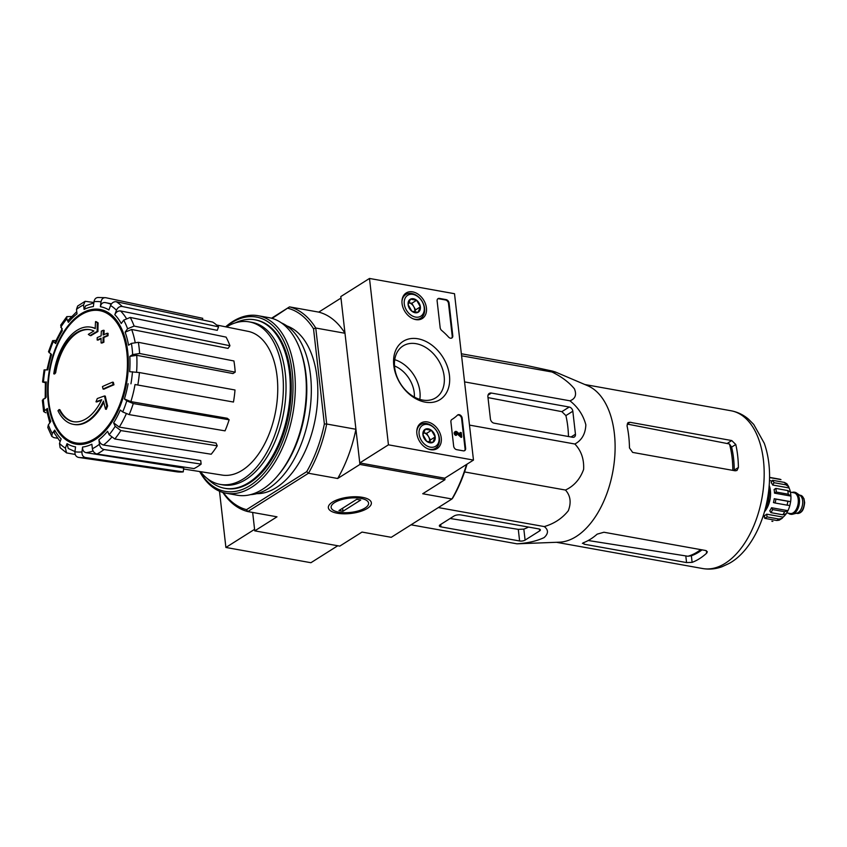 <?xml version="1.0" encoding="UTF-8"?>
<svg xmlns="http://www.w3.org/2000/svg" width="847" height="847" viewBox="0 0 847 847"><rect width="100%" height="100%" fill="white"/><g stroke="black" fill="none" stroke-linecap="round" stroke-linejoin="round"><path stroke-width="1.27" d="M272.131 318.398L289.515 306.879A104.509 59.809 100.2 0 1 315.762 328.022L313.528 328.795L324.369 423.976L326.698 424.019L315.762 328.022L344.994 333.263L340.981 298.08L318.737 312.12L289.515 306.879L271.538 318.228M324.369 423.976A102.868 58.867 100.2 0 1 306.709 471.663L246.53 509.661L247.769 511.567L308.467 473.251A104.509 59.809 100.2 0 0 326.698 424.019L355.931 429.27L359.933 464.452L337.688 478.491A104.509 59.809 -79.8 0 0 355.931 429.27M444.781 478.195L473.473 460.08L388.445 444.823L359.763 462.938L444.781 478.195L444.961 479.709L359.933 464.452M53.774 373.845A179.924 68.416 -6.5 0 1 54.875 372.68L55.669 372.818A179.924 68.416 -6.5 0 0 54.568 373.993L53.774 373.845A49.38 28.258 100.2 0 1 90.809 327.154A49.38 28.258 100.2 0 1 95.245 328.625A177.997 122.931 52 0 1 95.542 321.595L96.336 321.744A172.46 31.519 -162.4 0 0 98.136 322.908A177.489 122.582 -128 0 0 97.945 331.516A178.166 78.771 -9.9 0 0 90.894 335.687L90.089 335.55A178.166 78.771 -9.9 0 1 97.151 331.378L97.945 331.516M90.809 327.154L91.603 327.291A49.38 28.258 100.2 0 1 95.256 328.403M55.669 372.818A46.744 26.755 100.2 0 1 90.153 329.716M54.875 372.68A46.744 26.755 100.2 0 1 89.75 329.642A46.744 26.755 100.2 0 1 93.89 331.008A177.669 78.549 170.1 0 0 88.321 334.396A176.356 32.228 17.6 0 0 90.089 335.55M97.151 331.378A177.489 122.582 -128 0 1 97.331 322.771L98.136 322.908M97.331 322.771A172.46 31.519 -162.4 0 1 95.542 321.595M73.361 424.347A49.38 28.258 100.2 0 0 103.503 401.044A177.997 134.737 64.1 0 0 105.515 409.165A172.46 131.243 -44.8 0 1 106.796 405.851A177.489 134.345 -115.9 0 1 104.509 395.973A178.166 56.198 176.8 0 0 97.278 398.556A176.356 134.207 135.2 0 0 96.007 401.806A177.669 56.05 -3.2 0 1 101.714 399.699A46.744 26.755 100.2 0 1 73.244 421.658A46.744 26.755 100.2 0 1 59.078 409.588A179.924 68.416 173.5 0 0 57.977 410.753A49.38 28.258 100.2 0 0 73.361 424.347L74.165 424.495A49.38 28.258 100.2 0 0 103.779 402.251M59.078 409.588L59.872 409.726A46.744 26.755 100.2 0 0 73.647 421.721M105.515 409.165L106.32 409.313A172.46 131.243 -44.8 0 1 107.601 405.999A177.489 134.345 -115.9 0 1 105.303 396.121L104.509 395.973M106.796 405.851L107.601 405.999M96.007 401.806L96.802 401.954A177.669 56.05 -3.2 0 1 101.471 400.218M102.466 386.56A177.965 129.305 57.7 0 0 103.059 389.038L103.863 389.186A178.865 68.014 -6.5 0 1 113.943 384.792A174.99 127.145 -122.3 0 1 113.339 382.315L112.535 382.166A179.257 68.162 173.5 0 0 102.466 386.56M103.059 389.038A178.865 68.014 -6.5 0 1 113.138 384.644L113.943 384.792M113.138 384.644A174.99 127.145 -122.3 0 1 112.535 382.166M97.151 339.975A179.257 68.162 -6.5 0 1 101.089 338.207A176.896 128.532 57.7 0 0 101.089 342.94A179.924 68.416 -6.5 0 1 103.101 342.061A176.303 128.098 -122.3 0 1 103.101 337.328A179.257 68.162 -6.5 0 1 107.23 335.581A174.99 127.145 -122.3 0 1 107.283 333.22A178.865 68.014 173.5 0 0 103.143 334.967A176.303 128.098 -122.3 0 1 103.345 330.256A177.965 67.665 173.5 0 0 101.333 331.135A176.896 128.532 57.7 0 0 101.132 335.846A178.865 68.014 173.5 0 0 97.204 337.614A177.965 129.305 57.7 0 0 97.151 339.975L97.956 340.123A179.257 68.162 -6.5 0 1 101.079 338.705M101.089 342.94L101.884 343.088A179.924 68.416 -6.5 0 1 103.895 342.209A176.303 128.098 -122.3 0 1 103.895 337.466A179.257 68.162 -6.5 0 1 108.024 335.73A174.99 127.145 -122.3 0 1 108.077 333.369L107.283 333.22M103.101 342.061L103.895 342.209M103.101 337.328L103.895 337.466M107.23 335.581L108.024 335.73M103.959 334.618A176.303 128.098 -122.3 0 1 104.139 330.404L103.345 330.256M98.697 297.541C96.187 297.339 94.61 298.726 93.985 301.712L93.361 306.572A71.18 40.73 100.2 0 0 84.086 309.409L83.567 304.888L85.145 301.299L77.659 306.021L76.495 309.356L77.003 313.877A71.18 40.73 100.2 0 0 68.363 322.347L66.797 318.874L66.828 316.619L71.54 316.545M66.828 316.619L60.688 325.174L62.318 330.764A71.18 40.73 100.2 0 0 55.637 343.586L52.62 340.653L48.501 351.749L51.54 354.66A71.18 40.73 100.2 0 0 47.824 369.874L44.086 369.906L42.551 381.965L45.389 382.029M46.299 381.933A71.18 40.73 100.2 0 0 46.13 397.222L42.35 400.271L43.631 411.536L45.77 412.775M43.631 411.536L47.411 408.423L46.49 409.736L49.793 422.865M47.411 408.423A71.18 40.73 100.2 0 0 50.799 421.467L48.364 424.855L47.792 427.481L51.794 436.374L53.88 437.645L57.522 438.206M51.794 436.374L52.249 433.484L54.695 430.096L54.24 432.997L60.158 441.531M54.695 430.096A71.18 40.73 100.2 0 0 61.132 438.905L59.481 443.373L60.126 447.724L66.553 452.901L75.214 454.458M66.564 452.901L65.388 448.127L67.04 443.659L68.236 448.455L74.96 451.567M67.04 443.659A71.18 40.73 100.2 0 0 75.552 446.898L74.938 451.758C74.801 454.828 75.955 456.702 78.4 457.38L78.591 457.412A81.005 46.363 100.2 0 1 78.4 457.38M85.431 457.539C82.974 456.861 81.82 454.977 81.958 451.906L82.572 447.047C82.434 450.106 83.578 451.98 86.013 452.679L183.714 468.073L183.227 471.885L85.431 457.539A81.005 46.363 100.2 0 1 78.591 457.412L176.515 471.779A77.85 44.552 100.2 0 1 176.208 471.726M82.572 447.047A71.18 40.73 100.2 0 0 91.857 444.209L92.376 448.719C92.937 451.578 94.483 453.346 96.981 454.003L194.048 468.571A77.85 44.552 100.2 0 0 201.131 464.103L104.054 449.535A81.005 46.363 100.2 0 1 96.981 454.003M104.054 449.535C101.555 448.878 100.02 447.121 99.448 444.252L98.93 439.741C99.491 442.579 101.015 444.336 103.503 445.024L200.728 460.567L201.131 464.103M98.93 439.741A71.18 40.73 100.2 0 0 107.569 431.271L109.136 434.744L114.811 438.99L211.199 454.225A77.85 44.552 100.2 0 0 217.256 445.808L120.856 430.583A81.005 46.363 100.2 0 1 114.811 438.99M120.856 430.583L115.192 426.337L113.625 422.854L119.258 427.1L216.027 443.076L217.256 445.808M113.625 422.854A71.18 40.73 100.2 0 0 120.306 410.033L122.688 411.949L129.178 414.617L225.037 430.858A77.85 44.552 100.2 0 0 229.145 419.784L133.275 403.543A81.005 46.363 100.2 0 1 129.178 414.617M133.275 403.543L126.785 400.875L124.403 398.958L130.862 401.616L227.271 418.28L229.145 419.784M135.022 384.527L233.465 402.039L135.022 384.527A76.114 43.557 100.2 0 1 130.862 401.616M233.465 402.039A77.85 44.552 100.2 0 0 235 389.991L139.416 372.553L129.644 371.685A71.18 40.73 100.2 0 0 129.813 356.386L132.661 354.586L139.628 353.506L235.191 372.151L232.957 373.559L136.738 355.306A76.114 43.557 100.2 0 1 136.579 372.119M235.191 372.151A77.85 44.552 100.2 0 0 233.92 360.96L138.357 342.315L131.391 343.395L128.532 345.195A71.18 40.73 100.2 0 0 125.134 332.151L127.579 328.763L134.122 326.074L229.95 345.745L228.044 348.403L131.656 329.462A76.114 43.557 100.2 0 1 135.128 342.252M229.95 345.745A77.85 44.552 100.2 0 0 226.064 337.106L130.237 317.445L123.694 320.134L121.248 323.522A71.18 40.73 100.2 0 0 114.811 314.713L116.463 310.246C117.744 307.503 119.66 306.254 122.212 306.476L218.558 326.836L217.256 330.341L120.528 310.934A76.114 43.557 100.2 0 1 126.171 318.112M218.558 326.836A77.85 44.552 100.2 0 0 212.65 322.082L116.314 301.723C113.752 301.5 111.836 302.75 110.555 305.492L108.903 309.96A71.18 40.73 100.2 0 0 100.391 306.72L101.005 301.86C101.64 298.885 103.207 297.488 105.716 297.699L202.729 318.313L202.518 319.944M85.145 301.299L93.879 302.485M84.086 309.409L85.674 305.799L93.837 302.877M105.716 297.699L97.659 297.488M100.391 306.72C101.015 303.755 102.572 302.368 105.07 302.548A76.114 43.557 100.2 0 1 105.991 302.718A76.114 43.557 100.2 0 1 111.137 304.338M111.497 303.829L105.07 302.548M114.811 314.713C116.071 311.992 117.977 310.733 120.528 310.934M125.134 332.151L131.656 329.462M129.813 356.386L136.738 355.306M183.227 471.885A77.85 44.552 100.2 0 1 176.515 471.779M44.997 369.811A76.071 43.536 100.2 0 0 43.462 381.87C41.948 381.87 42.361 382.092 44.7 382.537M54.949 340.473L52.62 340.653M55.637 343.586L54.991 342.569L62.244 328.647M68.363 322.347L68.395 320.102L76.759 311.664M219.489 491.218L225.895 547.458L254.587 529.343L252.66 512.446L254.756 530.857L339.774 546.114L362.018 532.075L391.25 537.316L451.938 498.989L422.717 493.748L444.961 479.709M467.025 464.145A102.868 58.867 100.2 0 1 452.838 497.877L451.938 498.989A104.509 59.809 100.2 0 0 466.528 464.463M362.442 497.337A21.651 8.237 173.5 0 0 329.864 504.156A21.651 8.237 173.5 0 0 350.785 513.462A21.651 8.237 173.5 0 0 369.091 499.688A21.651 8.237 173.5 0 0 362.442 497.337M222.814 492.435A104.509 59.809 100.2 0 0 247.769 511.567L277.001 516.818L254.756 530.857M306.709 471.663L308.467 473.251L337.688 478.491M286.911 325.936A85.589 48.978 100.2 0 1 315.518 417.635A85.589 48.978 100.2 0 1 256.81 493.663M246.53 509.661A102.868 58.867 100.2 0 1 223.407 492.605M288.096 308.319A102.868 58.867 100.2 0 1 313.528 328.795M344.994 333.263A104.509 59.809 -79.8 0 0 318.737 312.12M235.318 322.866A85.589 48.978 100.2 0 1 254.852 319.795A85.589 48.978 100.2 0 1 287.948 412.69A85.589 48.978 100.2 0 1 224.624 488.274A85.589 48.978 100.2 0 1 207.377 478.608M226.435 326.984A82.551 47.241 100.2 0 1 249.209 321.871A82.551 47.241 100.2 0 1 281.14 411.473A82.551 47.241 100.2 0 1 220.051 484.378A82.551 47.241 100.2 0 1 200.474 471.663M216.588 325.004L248.033 331.336A73.033 41.799 100.2 0 1 277.731 390.711A73.033 41.799 100.2 0 1 245.651 467.883A73.033 41.799 100.2 0 1 222.232 475.093L183.598 469.005M249.209 321.871L251.866 322.347A82.551 47.241 100.2 0 1 283.798 411.949A82.551 47.241 100.2 0 1 222.708 484.855L220.051 484.378M414.374 397.074A26.331 19.132 57.7 0 0 394.511 365.946M516.966 543.816C527.628 543.16 536.659 541.085 544.081 537.612C548.507 533.599 548.57 529.915 544.282 526.58C554.213 523.668 562.228 518.385 568.326 510.72C571.429 502.504 570.476 495.611 565.468 490.042C574.033 486.03 580.079 479.158 583.615 469.429C584.155 459.159 581.233 450.678 574.859 444.008C581.773 440.313 585.436 433.918 585.849 424.813C583.287 415.168 577.982 407.163 569.936 400.811C575.325 398.799 576.828 394.808 574.425 388.826C569.025 382.293 561.561 376.693 552.022 372.013L555.24 371.928L587.68 385.724A80.158 45.876 100.2 0 1 613.535 467.428A80.158 45.876 100.2 0 1 563.848 541.657A80.158 45.876 100.2 0 1 559.602 542.175L516.966 543.816L411.039 524.812M461.594 355.793L552.022 372.013C556.458 372.585 556.585 372.278 552.413 371.092L525.902 365.353L461.361 353.771M569.936 400.811L464.569 381.902M494.034 423.161L572.678 437.274A3.949 2.869 57.7 0 0 574.372 436.978A3.949 2.869 57.7 0 0 575.452 434.215L572.826 411.219A3.949 2.869 57.7 0 0 569.226 407.026L491.376 393.05A4.934 3.589 57.7 0 0 489.259 393.421A4.934 3.589 57.7 0 0 487.914 396.872L490.424 418.958A3.949 2.869 57.7 0 0 494.034 423.161M574.859 444.008L469.482 425.099M565.468 490.042L464.548 471.938M544.282 526.58L438.354 507.575M538.734 528.899L460.884 514.934A4.934 1.874 173.5 0 0 454.034 516.024L440.069 524.844A3.949 1.503 173.5 0 0 439.339 525.86A3.949 1.503 173.5 0 0 440.969 526.866L519.613 540.979A3.949 1.503 173.5 0 0 525.098 540.1L539.624 530.921A3.949 1.503 173.5 0 0 540.365 529.904A3.949 1.503 173.5 0 0 538.734 528.899M766.207 505.31L768.769 500.884L768.134 495.283M768.769 500.884L767.213 500.609M738.404 467.48A80.158 45.876 -79.8 0 0 735.778 444.495L731.755 440.556L629.999 422.293L627.976 422.6L627.034 425.797A80.158 45.876 100.2 0 1 629.469 447.936L632.645 452.404L735.207 470.805L736.975 470.466L738.404 467.48L734.233 470.117A73.064 41.821 -79.8 0 0 731.607 447.121L729.458 443.976A73.202 41.895 100.2 0 1 732.814 470.371M629.999 422.293L627.193 424.061L729.458 443.976M700.713 549.618A73.202 41.895 100.2 0 1 687.87 556.246L691.364 555.77A73.064 41.821 -79.8 0 0 702.057 549.851M687.87 556.246L588.21 540.513M583.181 542.821L583.996 544.176L686.557 562.577L692.115 562.366A80.158 45.876 -79.8 0 0 706.652 553.197L707.34 551.778L705.678 550.508L603.922 532.244L597.156 534.15A80.158 45.876 100.2 0 1 583.181 542.821L582.397 543.456M568.475 436.512A76.802 43.959 -79.8 0 0 565.891 415.602L561.889 411.653L487.999 397.614M525.098 540.1L523.838 529.121L518.29 529.364L450.128 518.502M523.838 529.121A76.802 43.959 -79.8 0 0 528.486 527.067M388.445 444.823L369.493 278.451L454.511 293.708L473.473 460.08M359.763 462.938L340.812 296.566L369.493 278.451M452.372 419.191A57.607 41.852 -122.3 0 1 451.832 419.519L452.372 419.191A57.607 41.852 -122.3 0 0 457.486 415.136A3.293 2.393 -122.3 0 1 457.772 414.903A3.293 2.393 -122.3 0 1 460.482 415.252A3.293 2.393 -122.3 0 1 462.187 418.164L465.628 448.307A3.293 2.393 -122.3 0 1 464.728 450.604A3.293 2.393 -122.3 0 1 463.309 450.848L456.671 449.662A3.293 2.393 -122.3 0 1 453.664 446.157L450.9 421.848A3.293 2.393 -122.3 0 1 451.8 419.54A3.293 2.393 -122.3 0 1 451.832 419.519A57.607 41.852 -122.3 0 1 451.673 419.636M449.079 303.11L452.785 335.656A3.293 2.393 -122.3 0 1 451.885 337.964A3.293 2.393 -122.3 0 1 448.592 337.095A57.607 41.852 -122.3 0 0 441.679 330.457A3.293 2.393 -122.3 0 1 440.165 327.683L437.126 300.96A3.293 2.393 -122.3 0 1 438.026 298.652A3.293 2.393 -122.3 0 1 439.434 298.409L446.083 299.605A3.293 2.393 -122.3 0 1 449.079 303.11L448.508 303.47L452.213 336.026A3.293 2.393 -122.3 0 1 451.589 338.122M418.005 338.789A34.494 25.061 -122.3 0 1 447.534 390.647A34.494 25.061 -122.3 0 1 399.318 381.997A34.494 25.061 -122.3 0 1 418.005 338.789M427.481 421.944A15.098 10.969 -122.3 0 1 440.324 434.024A15.098 10.969 -122.3 0 1 436.957 448.688A15.098 10.969 -122.3 0 1 419.784 441.668A15.098 10.969 -122.3 0 1 420.832 423.161A15.098 10.969 -122.3 0 1 427.481 421.944M412.669 291.866A15.098 10.969 -122.3 0 1 425.501 303.957A15.098 10.969 -122.3 0 1 422.134 318.62A15.098 10.969 -122.3 0 1 404.972 311.601A15.098 10.969 -122.3 0 1 406.009 293.083A15.098 10.969 -122.3 0 1 412.669 291.866M416.184 343.702A30.661 22.276 -122.3 0 1 442.166 367.99A30.661 22.276 -122.3 0 1 435.771 397.804A30.661 22.276 -122.3 0 1 400.557 383.776A30.661 22.276 -122.3 0 1 403.024 345.957A30.661 22.276 -122.3 0 1 416.184 343.702M394.744 359.689A30.661 22.276 -122.3 0 1 419.816 399.382M437.751 298.864A3.293 2.393 -122.3 0 1 438.862 298.779L445.501 299.965A3.293 2.393 -122.3 0 1 448.508 303.47M457.507 415.115A3.293 2.393 -122.3 0 1 461.615 418.534L465.045 448.666A3.293 2.393 -122.3 0 1 464.421 450.763M460.059 434.585L459.857 432.806L461.234 432.584L461.742 437.084L456.639 432.521L456.067 432.881A0.985 0.72 -122.3 0 0 455.612 432.701M456.067 432.881L461.17 437.444L461.742 437.084M455.051 431.811A1.98 1.44 -122.3 0 0 454.733 431.949A1.98 1.44 -122.3 0 0 454.32 433.865A1.98 1.44 -122.3 0 0 455.993 435.432L456.565 435.072A1.98 1.44 -122.3 0 1 454.892 433.505A1.98 1.44 -122.3 0 1 455.305 431.578A1.98 1.44 -122.3 0 1 456.978 431.822L460.747 435.199L460.429 432.446M456.639 432.521A0.985 0.72 -122.3 0 0 455.622 433.378A0.985 0.72 -122.3 0 0 456.459 434.162L456.565 435.072M431.441 430.318L435.199 436.914L432.817 442.42L426.687 441.319L422.928 434.712L425.31 429.217L431.441 430.318A7.602 5.527 -122.3 0 1 435.199 436.914A7.602 5.527 -122.3 0 1 432.817 442.42A7.602 5.527 -122.3 0 1 426.687 441.319A7.602 5.527 -122.3 0 1 422.928 434.712A7.602 5.527 -122.3 0 1 425.31 429.217A7.602 5.527 -122.3 0 1 431.441 430.318L426.666 433.336L423.362 432.743A6.585 4.786 -122.3 0 1 423.595 432.785A6.585 4.786 -122.3 0 1 428.54 436.639L426.666 433.336M419.106 434.024A12.345 8.968 -122.3 0 1 432.923 426.888A12.345 8.968 -122.3 0 1 435.167 446.538A12.345 8.968 -122.3 0 1 419.106 434.024M416.777 431.536A13.986 10.164 -122.3 0 1 420.641 424.591A13.986 10.164 -122.3 0 1 436.703 430.996A13.986 10.164 -122.3 0 1 435.58 448.254A13.986 10.164 -122.3 0 1 427.65 448.751M429.408 442.282L430.424 439.932L428.54 436.639A6.585 4.786 -122.3 0 1 429.598 439.784A6.585 4.786 -122.3 0 1 429.387 442.272M430.424 439.932L435.199 436.914M416.629 300.251L420.377 306.847L418.005 312.342L411.864 311.241L408.106 304.645L410.488 299.15L416.629 300.251A7.602 5.527 -122.3 0 1 420.377 306.847A7.602 5.527 -122.3 0 1 418.005 312.342A7.602 5.527 -122.3 0 1 411.864 311.241A7.602 5.527 -122.3 0 1 408.106 304.645A7.602 5.527 -122.3 0 1 410.488 299.15A7.602 5.527 -122.3 0 1 416.629 300.251L411.843 303.268L408.54 302.675A6.585 4.786 -122.3 0 1 408.773 302.718A6.585 4.786 -122.3 0 1 413.717 306.561L411.843 303.268M404.284 303.957A12.345 8.968 -122.3 0 1 418.111 296.821A12.345 8.968 -122.3 0 1 420.345 316.46A12.345 8.968 -122.3 0 1 404.284 303.957M401.954 301.468A13.986 10.164 -122.3 0 1 405.819 294.523A13.986 10.164 -122.3 0 1 421.88 300.918A13.986 10.164 -122.3 0 1 420.758 318.176A13.986 10.164 -122.3 0 1 412.828 318.684M414.585 312.204L415.602 309.864L413.717 306.561A6.585 4.786 -122.3 0 1 414.776 309.716A6.585 4.786 -122.3 0 1 414.564 312.204M415.602 309.864L420.377 306.847M225.895 547.458L310.923 562.715L337.773 545.754M225.916 326.878A88.543 50.672 100.2 0 1 231.475 322.855A88.543 50.672 100.2 0 1 289.949 358.757A88.543 50.672 100.2 0 1 266.254 470.593A88.543 50.672 100.2 0 1 199.956 471.578M255.349 319.891A85.589 48.978 100.2 0 1 285.217 349.927A85.589 48.978 100.2 0 1 263.565 470.593A85.589 48.978 100.2 0 1 225.122 488.37M225.62 326.826A90.195 51.614 100.2 0 1 232.629 321.574A90.195 51.614 100.2 0 1 257.996 315.687A90.195 51.614 100.2 0 1 292.882 413.58A90.195 51.614 100.2 0 1 226.138 493.229A90.195 51.614 100.2 0 1 199.659 471.535M257.996 315.687L269.028 317.667A90.195 51.614 100.2 0 1 299.965 349.218A90.195 51.614 100.2 0 1 277.149 476.385A90.195 51.614 100.2 0 1 237.171 495.209L226.138 493.229M299.965 349.218L300.579 350.88A88.056 50.397 100.2 0 1 278.303 475.029L277.149 476.385M281.32 322.834A88.056 50.397 100.2 0 1 308.943 416.459A88.056 50.397 100.2 0 1 250.5 494.637M334.65 502.557A18.835 7.157 -6.5 0 1 358.874 498.089A18.835 7.157 -6.5 0 1 367.249 506.262A18.835 7.157 -6.5 0 1 350.669 512.403A18.835 7.157 -6.5 0 1 333.125 510.148A18.835 7.157 -6.5 0 1 334.65 502.557M356.756 499.307L360.737 500.026L342.961 511.26L338.969 510.54L356.756 499.307M342.612 508.242L342.961 511.26M790.653 514.256A11.191 6.405 -79.8 0 0 790.918 514.309A11.191 6.405 -79.8 0 0 792.58 514.235L797.016 513.091A9.222 5.273 -79.8 0 0 798.234 512.551A9.222 5.273 -79.8 0 0 802.617 503.986A9.222 5.273 -79.8 0 0 800.171 495.537L796.402 492.922A11.191 6.405 -79.8 0 0 794.867 492.276A11.191 6.405 -79.8 0 0 794.602 492.245M792.58 514.235A11.191 6.405 -79.8 0 0 794.063 513.578A11.191 6.405 -79.8 0 0 799.377 503.182A11.191 6.405 -79.8 0 0 796.402 492.922M788.377 513.187A11.191 6.405 -79.8 0 0 790.389 514.214A11.191 6.405 -79.8 0 0 793.533 513.483A11.191 6.405 -79.8 0 0 798.954 501.668A11.191 6.405 -79.8 0 0 794.338 492.181A11.191 6.405 -79.8 0 0 792.093 492.446M788.208 494.193L790.918 496.088L774.518 493.145L776.254 492.054A21.397 12.25 -79.8 0 0 775.841 488.423L787.795 490.561A21.397 12.25 100.2 0 1 788.208 494.193L776.254 492.054M787.795 490.561L790.495 492.16L790.918 496.088A18.433 10.545 -79.8 0 1 790.632 501.657L787.858 501.286A21.397 12.25 100.2 0 1 787.064 505.151L789.849 505.521A18.433 10.545 -79.8 0 1 787.943 510.677L785.984 514.129M771.543 507.734A18.433 10.545 -79.8 0 1 769.764 510.805L770.897 512.636A21.397 12.25 -79.8 0 0 772.676 509.566L771.543 507.734L787.943 510.677L784.64 511.704A21.397 12.25 100.2 0 1 782.85 514.775L786.154 513.748M783.126 517.104L766.736 514.171A18.433 10.545 -79.8 0 1 765.593 514.987A18.433 10.545 -79.8 0 1 764.439 515.611L764.756 518.353A21.397 12.25 -79.8 0 0 767.043 516.903L779.007 519.052L782.13 518.322L783.126 517.104A18.433 10.545 -79.8 0 0 785.635 514.468M764.756 518.353L776.71 520.492L779.134 520.206L782.141 518.332M772.856 521.392L772.464 521.339A21.397 12.25 100.2 0 1 771.85 521.254L772.856 521.392M780.976 479.614L779.399 479.137A21.397 12.25 100.2 0 1 780.976 479.614L769.574 477.57M786.874 483.775L784.47 482.43A21.397 12.25 100.2 0 1 785.984 484.844L788.748 486.771L789.076 487.957L772.686 485.013L774.02 482.705A21.397 12.25 -79.8 0 0 772.517 480.281L784.47 482.43M790.389 491.885A18.433 10.545 -79.8 0 0 789.076 487.957M771.85 521.254L772.464 521.339M774.02 482.705L785.984 484.844M789.849 505.532L790.643 501.657L774.243 498.714A18.433 10.545 -79.8 0 1 773.449 502.578L775.111 503.002A21.397 12.25 -79.8 0 0 775.894 499.137L787.858 501.286M775.111 503.002L787.064 505.151M772.676 509.566L784.64 511.704M770.897 512.636L782.85 514.775M764.545 511.694A18.433 10.545 -79.8 0 0 769.235 485.564M764.587 516.903L763.009 516.617M772.083 481.043L769.5 480.577M772.517 480.281L771.172 482.599A18.433 10.545 -79.8 0 1 772.686 485.013M775.841 488.423L774.105 489.513A18.433 10.545 -79.8 0 1 774.518 493.145M775.894 499.137L774.243 498.714M767.043 516.903L766.736 514.171M768.981 488.507A20.741 11.869 100.2 0 1 768.61 499.465M767.933 502.335A20.741 11.869 100.2 0 1 765.328 508.846M126.817 352.13A67.199 38.454 100.2 0 1 94.811 438.524A67.199 38.454 100.2 0 1 48.745 401.425A67.199 38.454 100.2 0 1 80.74 315.031A67.199 38.454 100.2 0 1 126.817 352.13M80.804 313.941A68.416 39.153 100.2 0 1 125.97 386.507A68.416 39.153 100.2 0 1 57.13 429.98A68.416 39.153 100.2 0 1 80.804 313.941M93.985 301.712A76.071 43.536 100.2 0 1 101.005 301.86M76.495 309.356A76.071 43.536 100.2 0 1 83.567 304.888M60.751 327.281A76.071 43.536 100.2 0 1 66.797 318.874M49.158 352.744A76.071 43.536 100.2 0 1 53.255 341.669M44.552 410.223A76.071 43.536 100.2 0 1 43.282 399.032M52.249 433.484A76.071 43.536 100.2 0 1 48.364 424.855M65.388 448.127A76.071 43.536 100.2 0 1 59.481 443.373M81.958 451.906A76.071 43.536 100.2 0 1 74.938 451.758M99.448 444.252A76.071 43.536 100.2 0 1 92.376 448.719M115.192 426.337A76.071 43.536 100.2 0 1 109.136 434.744M126.785 400.875A76.071 43.536 100.2 0 1 122.688 411.949M128.109 383.733A71.18 40.73 100.2 0 1 124.403 398.958M132.471 371.748A76.071 43.536 100.2 0 1 130.946 383.797M131.391 343.395A76.071 43.536 100.2 0 1 132.661 354.586M123.694 320.134A76.071 43.536 100.2 0 1 127.579 328.763M110.555 305.492A76.071 43.536 100.2 0 1 116.463 310.246M93.085 450.943A76.114 43.557 100.2 0 1 86.013 452.679M111.508 437.497A76.114 43.557 100.2 0 1 103.503 445.024M126.277 413.812A76.114 43.557 100.2 0 1 119.258 427.1M139.416 372.553A81.005 46.363 100.2 0 1 137.892 384.602M138.357 342.315A81.005 46.363 100.2 0 1 139.628 353.506M130.237 317.445A81.005 46.363 100.2 0 1 134.122 326.074M116.314 301.723A81.005 46.363 100.2 0 1 122.212 306.476M731.025 410.763A80.158 45.876 100.2 0 1 762.014 497.75A80.158 45.876 100.2 0 1 702.714 568.549C709.267 569.66 715.726 569.046 722.099 566.707L728.886 563.551C751.151 551.863 769.584 515.124 769.574 475.633C769.5 463.86 767.731 453.071 764.269 443.267L753.714 424.411L748.483 419.159C743.338 414.776 737.515 411.981 731.025 410.763L584.885 384.538M735.778 444.495L731.607 447.121M731.755 440.556L727.647 443.15M692.115 562.366L691.364 555.77M686.557 562.577L685.816 556.077M706.652 553.197L706.366 550.698M583.996 544.176L583.816 542.578M491.376 393.05L488.02 395.178M569.226 407.026L561.889 411.653M572.826 411.219L565.891 415.602M575.452 434.215L571.069 436.978M539.624 530.921L539.412 529.079M519.613 540.979L518.29 529.364M440.969 526.866L440.694 524.452M452.213 336.026L452.785 335.656M438.862 298.779L439.434 298.409M445.501 299.965L446.083 299.605M461.615 418.534L462.187 418.164M465.045 448.666L465.628 448.307M799.833 512.837A9.222 5.273 -79.8 0 0 804.301 503.107A9.222 5.273 -79.8 0 0 800.5 495.294L803.951 498.618L804.65 502.61C803.687 511.239 801.273 511.768 800.193 512.774L797.249 513.441A9.222 5.273 -79.8 0 0 799.833 512.837M789.012 513.293A10.863 6.215 -79.8 0 0 793.501 513.176A10.863 6.215 -79.8 0 0 798.763 500.408A10.863 6.215 -79.8 0 0 792.728 492.562M786.768 512.901L790.24 513.515A10.535 6.024 -79.8 0 0 793.205 512.827A10.535 6.024 -79.8 0 0 798.308 501.71A10.535 6.024 -79.8 0 0 793.957 492.785L790.484 492.16M779.007 519.052A21.397 12.25 100.2 0 1 776.71 520.492M45.198 398.471L45.378 382.018M50.884 353.665L46.913 369.97M224.624 488.274L225.63 488.454M254.852 319.795L255.858 319.986M556.574 542.324L702.714 568.549M454.733 431.949L455.305 431.578M420.641 424.591L418.1 426.189M435.58 448.254L433.039 449.852M405.819 294.523L403.288 296.122M420.758 318.176L418.227 319.774M800.5 495.294L799.568 495.124M797.249 513.441L796.318 513.271M794.867 492.276L794.338 492.181M790.918 514.309L790.389 514.214M786.884 483.764L788.758 486.771M769.574 477.369L779.399 479.137"/></g></svg>
